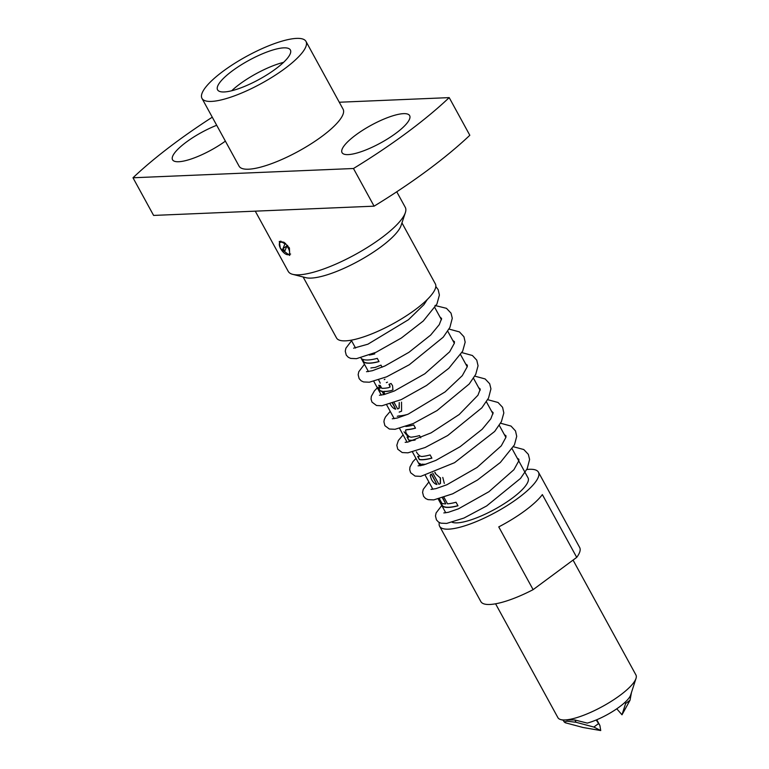 <?xml version="1.0" encoding="UTF-8"?>
<svg xmlns="http://www.w3.org/2000/svg" width="769" height="769" viewBox="0 0 769 769"><rect width="100%" height="100%" fill="white"/><g stroke="black" fill="none" stroke-linecap="round" stroke-linejoin="round"><path stroke-width="1.15" d="M443.953 497.283L447.529 503.82A44.467 11.583 -28.7 0 0 456.036 502.244L457.978 505.791A44.467 11.583 151.3 0 1 442.857 506.425L438.734 498.889M439.378 498.716L441.906 503.339A44.467 11.583 -28.7 0 0 445.76 503.887L442.425 497.793M432.793 473.127L438.907 484.297L440.272 483.624L440.31 477.991L435.408 473.685L434.793 472.368M442.771 477.424L444.319 483.384M420.537 465.658L419.24 463.294A44.467 11.583 -28.7 0 0 420.355 463.794L421.297 465.514M422.479 465.235L421.883 464.14A44.467 11.583 -28.7 0 0 426.016 464.216M416.394 451.855C418.374 455.286 420.432 456.805 422.566 456.421A44.467 11.583 -28.7 0 0 430.131 454.931L431.899 458.151A44.467 11.583 151.3 0 1 419.413 459.641L417.654 456.421A44.467 11.583 -28.7 0 0 418.951 456.546L419.172 456.392M405.84 426.478A44.467 11.583 -28.7 0 0 413.722 424.959L415.491 428.179A44.467 11.583 151.3 0 1 406.695 429.765L405.571 430.063L406.003 432.88C408.089 436.234 410.185 437.619 412.299 437.032A44.467 11.583 -28.7 0 0 419.538 435.581L420.758 437.811M414.616 440.176A44.467 11.583 151.3 0 1 408.82 440.281L407.061 437.061A44.467 11.583 -28.7 0 0 408.522 437.196L404.033 431.803L408.522 437.196M397.265 416.289L398.602 415.952A44.467 11.583 -28.7 0 0 407.416 414.462M394.132 402.514L397.669 408.983L399.034 408.31L399.246 402.523L399.217 408.156M401.533 402.11L401.581 411.175L399.178 412.097M388.672 387.653L390.094 386.711L388.97 384.346L391.056 383.462L392.536 385.663L392.959 389.931L390.344 390.883A44.467 11.583 151.3 0 1 383.539 391.536L384.769 393.786A44.467 11.583 151.3 0 1 383.289 393.651L382.058 391.402A44.467 11.583 151.3 0 1 380.174 390.921L377.79 387.413A44.467 11.583 -28.7 0 0 380.29 388.182L378.704 385.288A44.467 11.583 -28.7 0 0 380.194 385.423L381.78 388.316A44.467 11.583 -28.7 0 0 388.672 387.653M370.86 367.986L372.59 367.688A44.467 11.583 -28.7 0 0 375.224 367.419L380.972 365.131L382.106 367.197M387.47 382.174L386.336 382.645M378.675 379.953L380.251 383.173M362.141 359.008A44.467 11.583 -28.7 0 0 377.271 358.364L379.03 361.584A44.467 11.583 151.3 0 1 363.91 362.218L362.141 359.008M374.349 353.038L374.801 353.865A44.467 11.583 151.3 0 1 369.389 355.057M452.172 522.286A44.467 11.583 -28.7 0 0 512.144 498.254A44.467 11.583 -28.7 0 0 528.034 477.866L512.164 448.875M526.765 469.513A56.329 14.678 151.3 0 1 538.435 472.176A56.329 14.678 151.3 0 1 518.306 497.995A56.329 14.678 151.3 0 1 439.618 526.275A56.329 14.678 151.3 0 1 439.33 522.555M439.618 526.275L480.856 601.598A56.329 14.678 -28.7 0 0 533.119 589.65L498.754 526.89A56.329 14.678 151.3 0 0 525.179 510.549A56.329 14.678 151.3 0 0 542.356 494.602L576.721 557.371A56.329 14.678 -28.7 0 0 579.672 547.499L538.435 472.176M396.756 191.789L405.273 207.342A66.701 17.379 151.3 0 1 405.359 212.638L401.053 225.586A56.329 14.678 151.3 0 1 380.847 246.936A56.329 14.678 151.3 0 1 311.157 278.09A56.329 14.678 151.3 0 1 305.899 277.686L292.672 274.331A66.701 17.379 151.3 0 1 288.25 271.409L255.27 211.158M303.13 276.984L336.534 337.976A56.329 14.678 -28.7 0 0 415.212 309.696A56.329 14.678 -28.7 0 0 435.35 283.876L401.947 222.885M405.359 212.638A66.701 17.379 151.3 0 1 381.434 237.919A66.701 17.379 151.3 0 1 298.901 274.821A66.701 17.379 151.3 0 1 292.672 274.331M495.582 603.8L557.919 717.669A44.467 11.583 -28.7 0 0 560.803 719.601A44.467 11.583 -28.7 0 0 565.023 719.938A44.467 11.583 -28.7 0 0 620.045 695.339A44.467 11.583 -28.7 0 0 636.011 678.421A44.467 11.583 -28.7 0 0 635.934 674.961L573.049 560.082M289.423 247.964L289.702 255.452L280.329 248.339L279.301 241.408L284.069 242.293L289.423 247.964M287.577 245.33L282.896 248.8L284.876 250.896L286.866 246.109A7.411 3.336 53.5 0 1 288.356 254.664A7.411 3.336 53.5 0 1 287.904 254.731A7.411 3.336 53.5 0 1 281.512 250.069A7.411 3.336 53.5 0 1 279.666 242.927A7.411 3.336 53.5 0 1 281.031 242.177A7.411 3.336 53.5 0 1 284.886 244.013L285.597 243.388M286.866 246.109L287.654 245.417M225.384 141.14A38.537 10.035 151.3 0 1 172.544 159.76A38.537 10.035 151.3 0 1 186.319 142.092A38.537 10.035 151.3 0 1 216.704 125.28M449.202 97.615A222.347 57.925 151.3 0 1 406.657 132.835A222.347 57.925 151.3 0 1 353.471 168.507L132.989 177.774L153.608 215.426L374.09 206.169A222.347 57.925 -28.7 0 0 427.276 170.497A222.347 57.925 -28.7 0 0 469.821 135.277L449.202 97.615L339.283 102.239M355.816 134.969A38.537 10.035 151.3 0 1 409.646 115.619A38.537 10.035 151.3 0 1 395.872 133.287A38.537 10.035 151.3 0 1 342.042 152.637A38.537 10.035 151.3 0 1 355.816 134.969M596.196 719.995L599.887 725.455L600.724 730.55L583.075 727.503L565.321 722.764L564.138 721.889L567.166 721.207L576.106 722.302L574.827 719.976L587.285 723.1A31.346 8.161 -28.7 0 0 630.657 695.003L636.011 678.421M201.978 98.384L239.082 166.171A59.29 15.447 -28.7 0 0 321.913 136.401A59.29 15.447 -28.7 0 0 343.099 109.217L305.995 41.43A59.29 15.447 151.3 0 1 284.799 68.614A59.29 15.447 151.3 0 1 201.978 98.384A59.29 15.447 151.3 0 1 223.164 71.2A59.29 15.447 151.3 0 1 305.995 41.43M283.569 62.356A41.507 10.814 -28.7 0 0 239.697 84.119A41.507 10.814 -28.7 0 0 231.68 90.761M275.552 68.999A41.507 10.814 -28.7 0 0 290.384 49.975A41.507 10.814 -28.7 0 0 232.411 70.815A41.507 10.814 -28.7 0 0 217.579 89.838A41.507 10.814 -28.7 0 0 275.552 68.999M445.76 503.887L442.684 497.706M442.857 506.425L439.022 498.812M457.93 505.694A44.169 11.506 151.3 0 1 443.107 506.271M440.31 477.991L435.408 473.685M440.454 483.48L440.474 477.837M435.59 473.541L435.014 472.281M420.835 465.601L419.711 463.534M422.758 465.168L422.229 464.188M419.413 459.641L418 456.469M431.851 458.055A44.169 11.506 151.3 0 1 419.643 459.478M415.433 428.083A44.169 11.506 151.3 0 1 406.907 429.611L405.58 430.073M408.82 440.281L407.397 437.109M415.222 439.964A44.169 11.506 151.3 0 1 409.05 440.128M389.729 385.596L389.133 384.202M389.902 387.211L389.893 385.452M380.29 388.182L379.05 385.327M380.174 390.921L378.04 387.259M382.058 391.402L382.289 391.238A44.169 11.506 151.3 0 1 380.424 390.767M383.289 393.651L382.289 391.238M384.673 393.613A44.169 11.506 151.3 0 1 383.52 393.497M383.539 391.536L383.76 391.373A44.169 11.506 151.3 0 0 390.527 390.729L390.344 390.883M363.91 362.218L362.612 359.248M378.982 361.497A44.169 11.506 151.3 0 1 364.16 362.074M374.753 353.769A44.169 11.506 151.3 0 1 369.966 354.836M533.119 589.65L576.721 557.371M431.524 474.05L430.602 474.531L431.524 474.05L436.955 484.508C434.908 484.086 433.062 482.346 431.419 479.308L430.159 475.453L431.313 474.204L436.955 484.508M392.651 403.043L395.718 409.185C393.67 408.762 391.825 407.032 390.181 403.985M392.401 403.129L395.718 409.185M384.942 379.204L384.26 379.607M564.042 720.428C562.639 720.178 562.966 720.024 565.023 719.938L574.827 719.976M598.263 723.792L593.86 727.051L576.106 722.302M631.445 692.571L630.022 700.271L625.62 703.529L624.976 702.357M374.09 206.169L353.471 168.507M132.989 177.774A222.347 57.925 151.3 0 1 212.273 117.196M282.896 248.8L284.886 244.013M616.776 708.797L621.996 714.795L625.62 703.529M621.996 714.795L630.022 700.271M593.86 727.051L600.724 730.55M435.821 286.501L438.167 289.653L439.397 295.046L436.927 304.053L423.296 320.99L401.37 338.004L375.993 352.308L356.47 358.671L350.693 358.412L348.299 357.287L346.252 355.105L345.262 351.173L345.906 348.174L351.568 340.754M434.985 305.485L446.462 308.321L451.019 313.137L452.278 318.241L449.884 327.45L443.232 337.178L409.31 364.737L386.615 376.839L369.331 382.212L363.574 381.943L361.18 380.828L359.133 378.636L358.152 374.705L358.796 371.706L364.448 364.285M449.019 329.065L459.439 331.91L463.947 336.755L465.168 342.147L462.669 351.183L448.808 368.313L426.555 385.471L401.255 399.611L381.943 405.782L376.512 405.503L371.975 402.091L371.052 399.063L371.321 396.343L374.407 390.883L377.339 387.826M461.909 352.606L472.416 355.509L476.77 360.161L478.058 365.794L475.713 374.407L469.196 384.019L437.061 410.559L413.222 423.556L395.035 429.294L389.316 429.015L384.894 425.69L383.923 421.758L384.279 419.624L385.461 416.971L390.229 411.357M474.79 376.147L485.133 378.934L489.68 383.75L490.939 388.864L488.536 398.073L481.865 407.82L447.75 435.494L425.122 447.52L407.916 452.835L402.197 452.547L397.775 449.221L396.814 445.289L398.352 440.502L403.11 434.898M487.681 399.678L498.043 402.485L502.58 407.31L503.83 412.963L501.398 421.662L494.669 431.457L454.546 462.688L420.758 476.376L415.068 476.078L410.656 472.752L409.714 469.724L409.964 467.023L412.963 461.621L416 458.439M500.571 423.219L511.02 426.074L515.509 430.928L516.72 436.331L514.442 444.886L500.34 462.477L477.395 480.077L452.701 493.804L433.764 499.898L428.006 499.629L425.613 498.514L423.565 496.322L422.585 492.391L423.229 489.392L428.881 481.971M513.452 446.751L523.785 449.538L528.341 454.354L529.601 459.468L527.207 468.667L520.546 478.395L486.642 505.954L463.947 518.056L446.654 523.429L440.887 523.17L438.493 522.045L436.446 519.854L435.465 515.932L436.11 512.933L441.771 505.512M351.26 340.186L355.566 348.059M360.901 357.796L368.457 371.6M373.792 381.337L381.337 395.131M386.672 404.879L394.228 418.672M399.563 428.41L407.109 442.204M412.444 451.951L419.999 465.745M425.334 475.492L432.889 489.286M438.224 499.023L445.77 512.817M279.666 242.927L280.848 241.062M288.356 254.664L290.624 254.03M599.887 725.455L596.763 719.755M427.285 299.516L423.979 304.601L408.493 319.693L367.918 344.195L353.625 348.174M439.935 316.943L441.617 318.52L439.272 324.643L430.64 335.101L408.906 352.327L384.904 365.977L372.34 370.716L366.505 371.706M452.816 340.484L454.441 341.628L454.373 343.224L449.625 351.827L424.796 373.801L394.286 391.027L384.039 394.574L379.425 395.256M465.706 364.025L467.321 365.15L467.273 366.678L462.294 375.657L445.068 391.93L408.233 414.126L397.275 418.019L392.277 418.788M478.587 387.557L480.279 389.124L477.953 395.228L459.17 414.539L431.111 432.851L407.772 442.098L405.167 442.319M491.478 411.098L493.16 412.665L490.814 418.797L482.173 429.265L460.102 446.712L435.831 460.4L423.681 464.928L418.076 465.86M504.358 434.629L505.983 435.773L505.915 437.35L501.263 445.866L477.049 467.465L446.914 484.73L435.946 488.632L430.976 489.401M517.249 458.17L518.873 459.295L518.825 460.804L513.923 469.696L488.911 491.718L458.411 508.847L448.365 512.289L443.828 512.933M434.841 307.658L441.464 319.75M447.731 331.189L454.354 343.291M460.612 354.73L467.244 366.832M473.502 378.271L480.125 390.364M486.393 401.803L493.016 413.905M499.273 425.344L505.896 437.436M563.235 720.236L560.803 719.601M564.138 721.889L563.196 720.178"/></g></svg>
